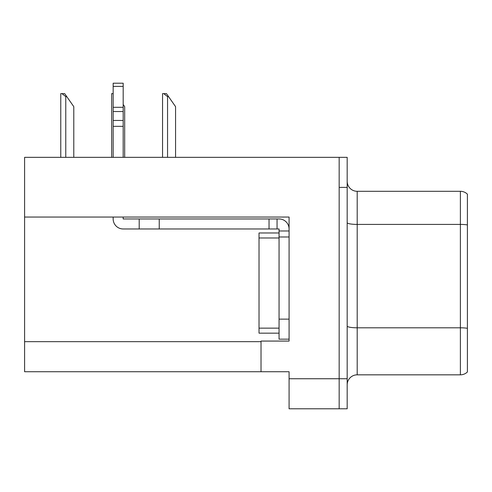<?xml version="1.0" encoding="UTF-8"?>
<svg xmlns="http://www.w3.org/2000/svg" width="492" height="492" viewBox="0 0 492 492"><rect width="100%" height="100%" fill="white"/><g stroke="black" fill="none" stroke-linecap="round" stroke-linejoin="round"><path stroke-width="0.74" d="M289.081 217.046L289.081 341.073L261.024 341.073L261.024 371.724L289.081 371.724L289.081 408.797L339.166 408.797L339.166 378.742L339.166 408.797L347.18 408.797L347.18 378.742L339.166 378.742L339.166 157.342L24.6 157.342L24.6 217.046L289.081 217.046M24.6 217.046L24.6 371.724L261.024 371.724M467.4 329.191L467.4 366.817M347.18 384.849A10.018 10.018 0 0 1 357.198 374.83L460.389 374.83L460.389 191.302L357.198 191.302A10.018 10.018 0 0 1 347.18 181.284A10.018 10.018 0 0 0 357.198 191.302L357.198 374.83M339.166 157.342L347.18 157.342L347.18 187.397L339.166 187.397L339.166 378.742L289.081 378.742M467.4 194.168A10.018 10.018 0 0 0 460.389 191.302A10.018 10.018 0 0 1 467.4 194.168L467.4 371.97A10.018 10.018 0 0 1 460.389 374.83M347.18 187.397L347.18 378.742M467.4 225.81L467.4 328.299A10.018 1.74 180 0 0 460.389 327.801L357.198 327.801A10.018 1.74 0 0 1 347.18 326.061M467.4 199.315L467.4 224.912A10.018 1.74 180 0 0 460.389 224.413L357.198 224.413A10.018 1.74 0 0 1 347.18 222.673M113.16 217.046L113.16 218.952A10.018 10.018 0 0 0 123.178 228.971L139.205 228.971L139.205 218.952L279.056 218.952A10.018 10.018 0 0 1 289.075 228.977M279.056 339.166L289.081 339.166L279.056 339.166L279.056 228.971L277.051 228.971L277.051 218.952M289.081 230.976L279.056 230.976M289.081 236.984L279.056 236.984L279.062 232.974L259.026 232.974L259.026 333.158L279.056 333.158M139.205 228.971L269.038 228.971L269.038 218.952M277.051 228.971L269.038 228.971M123.178 217.046L123.178 218.952L139.205 218.952M113.16 157.342L113.16 126.333L123.178 126.333L123.178 157.342M123.178 86.401L113.16 86.401L113.16 83.203L123.178 83.203L123.178 126.333M113.16 126.333L113.16 120.454L123.178 120.454M123.178 111.53L113.16 111.53L113.16 86.401M113.16 111.53L113.16 120.454M123.178 107.311L113.16 107.311M168.559 96.629L167.557 96.629L163.768 93.628L166.456 93.628L175.57 106.647L175.57 157.342M162.551 157.342L162.551 93.628L163.768 93.628M124.679 157.342L124.679 106.647L123.178 104.501M111.659 157.342L111.659 93.628L112.877 93.628L113.16 94.15M66.777 96.629L65.774 96.629L61.986 93.628L64.667 93.628L73.788 106.647L73.788 157.342M60.768 157.342L60.768 93.628L61.986 93.628M24.6 341.676L261.024 341.676M289.081 319.13L279.056 319.13M159.242 228.971L159.242 218.952M259.026 328.146L279.056 328.146M259.026 237.987L279.056 237.987M167.557 157.342L167.557 96.629M65.774 157.342L65.774 96.629"/></g></svg>
